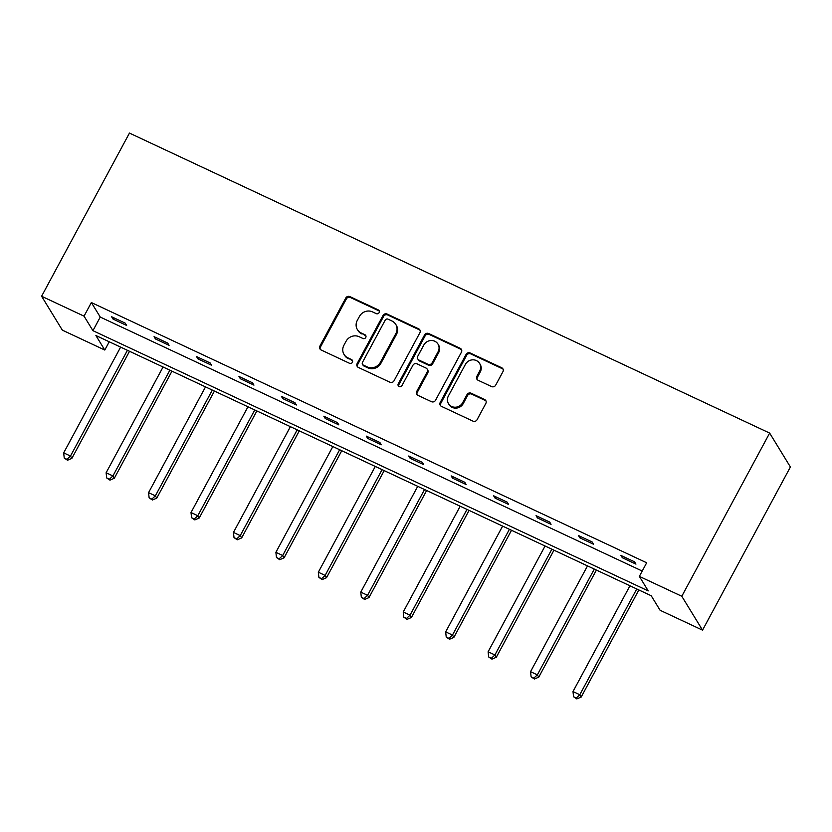 <?xml version="1.0" encoding="UTF-8"?>
<svg xmlns="http://www.w3.org/2000/svg" width="832" height="832" viewBox="0 0 832 832"><rect width="100%" height="100%" fill="white"/><g stroke="black" fill="none" stroke-linecap="round" stroke-linejoin="round"><path stroke-width="1.25" d="M379.122 312.645A2.153 2.028 -31.5 0 0 378.258 309.899L349.887 296.608A3.078 2.902 -31.5 0 0 345.779 298.022L319.904 346.07A3.078 2.902 -31.5 0 0 321.142 349.991L349.513 363.293A2.153 2.028 -31.5 0 0 352.362 360.298A2.153 2.028 -31.5 0 0 351.53 359.549L347.849 357.833A9.859 9.266 -31.5 0 1 344.042 354.442A9.859 9.266 -31.5 0 1 343.907 345.29L346.06 341.276A9.859 9.266 -31.5 0 1 359.206 336.742L362.877 338.468A2.153 2.028 -31.5 0 0 365.726 335.473A2.153 2.028 -31.5 0 0 364.894 334.724L361.223 333.008A9.859 9.266 -31.5 0 1 357.406 329.618A9.859 9.266 -31.5 0 1 357.271 320.455L359.434 316.451A9.859 9.266 -31.5 0 1 372.58 311.917L376.251 313.633A2.153 2.028 -31.5 0 0 379.122 312.645M379.309 311.137A2.153 2.028 -31.5 0 0 378.82 310.814L350.449 297.523A3.078 2.902 -31.5 0 0 346.341 298.938L320.466 346.986A3.078 2.902 -31.5 0 0 320.268 349.367M352.57 360.797A2.153 2.028 -31.5 0 0 352.082 360.474L347.849 357.833M365.945 335.972A2.153 2.028 -31.5 0 0 365.456 335.639L361.223 333.008M491.577 386.568A3.078 2.902 -31.5 0 0 495.685 385.154L502.944 371.675A3.078 2.902 -31.5 0 0 501.706 367.754L470.194 352.986A3.078 2.902 -31.5 0 0 466.086 354.401L440.211 402.449A3.078 2.902 -31.5 0 0 441.449 406.37L472.961 421.138A3.078 2.902 -31.5 0 0 477.069 419.723L485.836 403.437A3.078 2.902 -31.5 0 0 484.609 399.516L471.12 393.203A3.078 2.902 -31.5 0 0 467.012 394.618L462.665 402.688A8.247 7.748 -31.5 0 1 448.49 403.645A8.247 7.748 -31.5 0 1 448.375 396.001L465.41 364.364A8.247 7.748 -31.5 0 1 479.586 363.407A8.247 7.748 -31.5 0 1 479.69 371.062L476.85 376.334A3.078 2.902 -31.5 0 0 478.088 380.255L491.577 386.568M639.35 576.378L681.793 596.263L769.652 433.087L129.459 133.078L41.6 296.254L84.042 316.15L92.934 330.668L648.232 590.897L639.35 576.378L646.672 562.775L91.364 302.546L84.042 316.15M419.89 332.748A3.078 2.902 -31.5 0 0 418.652 328.827L387.14 314.059A3.078 2.902 -31.5 0 0 383.032 315.484L357.157 363.532A3.078 2.902 -31.5 0 0 358.394 367.453L389.906 382.221A3.078 2.902 -31.5 0 0 394.014 380.806L419.89 332.748M428.667 333.518L460.179 348.286A3.078 2.902 -31.5 0 1 461.417 352.206L435.542 400.265A3.078 2.902 -31.5 0 1 431.434 401.679L417.945 395.356A3.078 2.902 -31.5 0 1 416.718 391.435L427.211 371.956A3.078 2.902 -31.5 0 0 425.974 368.035L417.03 363.834A3.078 2.902 -31.5 0 0 412.922 365.258L401.991 385.549A2.153 2.028 -31.5 0 1 398.289 385.798A2.153 2.028 -31.5 0 1 398.258 383.791L424.559 334.942A3.078 2.902 -31.5 0 1 428.667 333.518L429.229 334.443L460.741 349.211L460.179 348.286M109.242 341.775L104.79 350.043L95.898 335.525L651.206 595.743L660.098 610.272L702.541 630.157L790.4 466.981L769.652 433.087M104.79 350.043L62.348 330.148L41.6 296.254M702.541 630.157L681.793 596.263M91.364 302.546L100.256 317.065L642.221 571.043M100.256 317.065L92.934 330.668M635.95 564.117L622.346 557.742L620.942 555.454L634.546 561.829L635.95 564.117M593.507 544.232L579.904 537.857L578.5 535.569L592.103 541.944L593.507 544.232M551.054 524.337L537.451 517.962L536.058 515.674L549.661 522.049L551.054 524.337M508.612 504.452L495.009 498.077L493.615 495.789L507.218 502.164L508.612 504.452M466.17 484.557L452.566 478.182L451.162 475.894L464.766 482.269L466.17 484.557M423.727 464.672L410.124 458.297L408.72 456.009L422.323 462.384L423.727 464.672M381.285 444.777L367.682 438.402L366.278 436.114L379.881 442.489L381.285 444.777M338.842 424.892L325.239 418.517L323.835 416.229L337.438 422.604L338.842 424.892M296.4 404.997L282.797 398.622L281.393 396.334L294.996 402.709L296.4 404.997M253.958 385.112L240.354 378.737L238.95 376.449L252.554 382.824L253.958 385.112M211.515 365.217L197.912 358.842L196.508 356.554L210.111 362.929L211.515 365.217M169.073 345.332L155.47 338.957L154.066 336.669L167.669 343.044L169.073 345.332M126.62 325.437L113.017 319.062L111.623 316.774L125.226 323.149L126.62 325.437M113.017 319.062L113.724 317.762M155.47 338.957L156.166 337.646M197.912 358.842L198.609 357.542M240.354 378.737L241.051 377.426M282.797 398.622L283.494 397.322M325.239 418.517L325.936 417.206M367.682 438.402L368.389 437.102M410.124 458.297L410.831 456.986M452.566 478.182L453.274 476.882M495.009 498.077L495.716 496.777M537.451 517.962L538.158 516.662M579.904 537.857L580.601 536.557M622.346 557.742L623.043 556.442M357.406 329.618L357.968 330.533A9.859 9.266 -31.5 0 0 361.785 333.923M344.042 354.442L344.604 355.358A9.859 9.266 -31.5 0 0 348.41 358.748M420.077 330.377A3.078 2.902 -31.5 0 0 419.214 329.742L387.702 314.974A3.078 2.902 -31.5 0 0 383.594 316.399L357.718 364.447A3.078 2.902 -31.5 0 0 357.531 366.818M388.066 319.176A2.153 2.028 -31.5 0 0 385.195 320.164L362.482 362.346A2.153 2.028 -31.5 0 0 363.345 365.092L367.214 366.902A9.859 9.266 -31.5 0 0 380.359 362.367L395.886 333.538A9.859 9.266 -31.5 0 0 395.751 324.386A9.859 9.266 -31.5 0 0 391.934 320.986L388.066 319.176M362.513 364.354L363.074 365.269A2.153 2.028 -31.5 0 0 363.906 366.007L363.345 365.092M395.751 324.386L396.313 325.302A9.859 9.266 -31.5 0 1 396.448 334.454L380.921 363.282A9.859 9.266 -31.5 0 1 367.775 367.827L363.906 366.007M461.604 349.835A3.078 2.902 -31.5 0 0 460.741 349.211M427.17 369.096L427.721 370.011A3.078 2.902 -31.5 0 1 427.762 372.871L417.279 392.361A3.078 2.902 -31.5 0 0 417.082 394.732M429.229 334.443A3.078 2.902 -31.5 0 0 425.121 335.858L398.819 384.706A2.153 2.028 -31.5 0 0 398.632 386.214M438.1 351.728A8.247 7.748 -31.5 0 0 430.841 340.517A8.247 7.748 -31.5 0 0 423.81 345.03L417.81 356.179A3.078 2.902 -31.5 0 0 419.037 360.1L427.981 364.291A3.078 2.902 -31.5 0 0 432.089 362.877L438.1 351.728L438.651 352.643A8.247 7.748 -31.5 0 0 438.547 344.989L437.986 344.074M417.851 359.039L418.413 359.954A3.078 2.902 -31.5 0 0 419.598 361.015L419.037 360.1M438.651 352.643L432.65 363.792A3.078 2.902 -31.5 0 1 428.542 365.206L419.598 361.015M479.586 363.407L480.147 364.322A8.247 7.748 -31.5 0 1 480.251 371.977L477.412 377.25A3.078 2.902 -31.5 0 0 477.225 379.621M448.49 403.645L449.041 404.56A8.247 7.748 -31.5 0 0 463.226 403.603L462.665 402.688M486.034 401.066A3.078 2.902 -31.5 0 0 485.16 400.431L471.682 394.118A3.078 2.902 -31.5 0 0 467.574 395.533L463.226 403.603M503.131 369.294A3.078 2.902 -31.5 0 0 502.268 368.67L470.756 353.902A3.078 2.902 -31.5 0 0 466.648 355.316L440.773 403.364A3.078 2.902 -31.5 0 0 440.586 405.746M120.63 347.11L63.679 452.868L70.481 456.061L71.885 458.349L129.532 351.281M66.955 459.326L64.23 458.047L67.517 460.242L66.955 459.326L70.481 456.061L127.431 350.293M64.23 458.047L63.679 452.868M71.885 458.349L67.517 460.242M163.072 366.995L106.122 472.763L112.923 475.946L114.327 478.244L171.974 371.166M109.398 479.222L106.673 477.942L109.959 480.137L109.398 479.222L112.923 475.946L169.874 370.188M106.673 477.942L106.122 472.763M114.327 478.244L109.959 480.137M205.514 386.89L148.564 492.648L155.366 495.841L156.77 498.129L214.417 391.061M151.84 499.106L149.126 497.827L152.402 500.022L151.84 499.106L155.366 495.841L212.316 390.073M149.126 497.827L148.564 492.648M156.77 498.129L152.402 500.022M247.957 406.775L191.006 512.543L197.808 515.726L199.212 518.024L256.859 410.946M194.282 519.002L191.568 517.722L194.844 519.917L194.282 519.002L197.808 515.726L254.758 409.968M191.568 517.722L191.006 512.543M199.212 518.024L194.844 519.917M290.399 426.67L233.449 532.428L240.25 535.621L241.654 537.909L299.302 430.841M236.725 538.886L234.01 537.607L237.286 539.802L236.725 538.886L240.25 535.621L297.201 429.853M234.01 537.607L233.449 532.428M241.654 537.909L237.286 539.802M332.842 446.555L275.891 552.323L282.693 555.506L284.097 557.804L341.754 450.726M279.167 558.782L276.453 557.502L279.729 559.697L279.167 558.782L282.693 555.506L339.643 449.748M276.453 557.502L275.891 552.323M284.097 557.804L279.729 559.697M375.284 466.45L318.334 572.218L325.135 575.401L326.539 577.689L384.197 470.621M321.62 578.666L318.895 577.387L322.182 579.582L321.62 578.666L325.135 575.401L382.086 469.633M318.895 577.387L318.334 572.218M326.539 577.689L322.182 579.582M417.726 486.335L360.776 592.103L367.588 595.296L368.982 597.584L426.639 490.506M364.062 598.562L361.338 597.282L364.624 599.477L364.062 598.562L367.588 595.296L424.528 489.528M361.338 597.282L360.776 592.103M368.982 597.584L364.624 599.477M460.179 506.23L403.229 611.998L410.03 615.181L411.424 617.469L469.082 510.401M406.505 618.446L403.78 617.167L407.066 619.362L406.505 618.446L410.03 615.181L466.981 509.413M403.78 617.167L403.229 611.998M411.424 617.469L407.066 619.362M502.622 526.115L445.671 631.883L452.473 635.076L453.877 637.364L511.524 530.286M448.947 638.342L446.222 637.062L449.509 639.257L448.947 638.342L452.473 635.076L509.423 529.308M446.222 637.062L445.671 631.883M453.877 637.364L449.509 639.257M545.064 546.01L488.114 651.778L494.915 654.961L496.319 657.249L553.966 550.181M491.39 658.226L488.665 656.958L491.951 659.142L491.39 658.226L494.915 654.961L551.866 549.193M488.665 656.958L488.114 651.778M496.319 657.249L491.951 659.142M587.506 565.895L530.556 671.663L537.358 674.856L538.762 677.144L596.409 570.066M533.832 678.122L531.107 676.842L534.394 679.037L533.832 678.122L537.358 674.856L594.308 569.088M531.107 676.842L530.556 671.663M538.762 677.144L534.394 679.037M629.949 585.79L572.998 691.558L579.8 694.741L581.204 697.029L638.851 589.961M576.274 698.006L573.56 696.738L576.836 698.922L576.274 698.006L579.8 694.741L636.75 588.973M573.56 696.738L572.998 691.558M581.204 697.029L576.836 698.922M378.82 310.814L378.258 309.899M352.082 360.474L351.53 359.549M365.456 335.639L364.894 334.724M320.466 346.986L319.904 346.07M346.341 298.938L345.779 298.022M350.449 297.523L349.887 296.608M357.718 364.447L357.157 363.532M383.594 316.399L383.032 315.484M387.702 314.974L387.14 314.059M419.214 329.742L418.652 328.827M367.775 367.827L367.214 366.902M380.921 363.282L380.359 362.367M396.448 334.454L395.886 333.538M417.279 392.361L416.718 391.435M427.762 372.871L427.211 371.956M398.819 384.706L398.258 383.791M425.121 335.858L424.559 334.942M428.542 365.206L427.981 364.291M432.65 363.792L432.089 362.877M477.412 377.25L476.85 376.334M480.251 371.977L479.69 371.062M467.574 395.533L467.012 394.618M471.682 394.118L471.12 393.203M485.16 400.431L484.609 399.516M440.773 403.364L440.211 402.449M466.648 355.316L466.086 354.401M470.756 353.902L470.194 352.986M502.268 368.67L501.706 367.754"/></g></svg>
